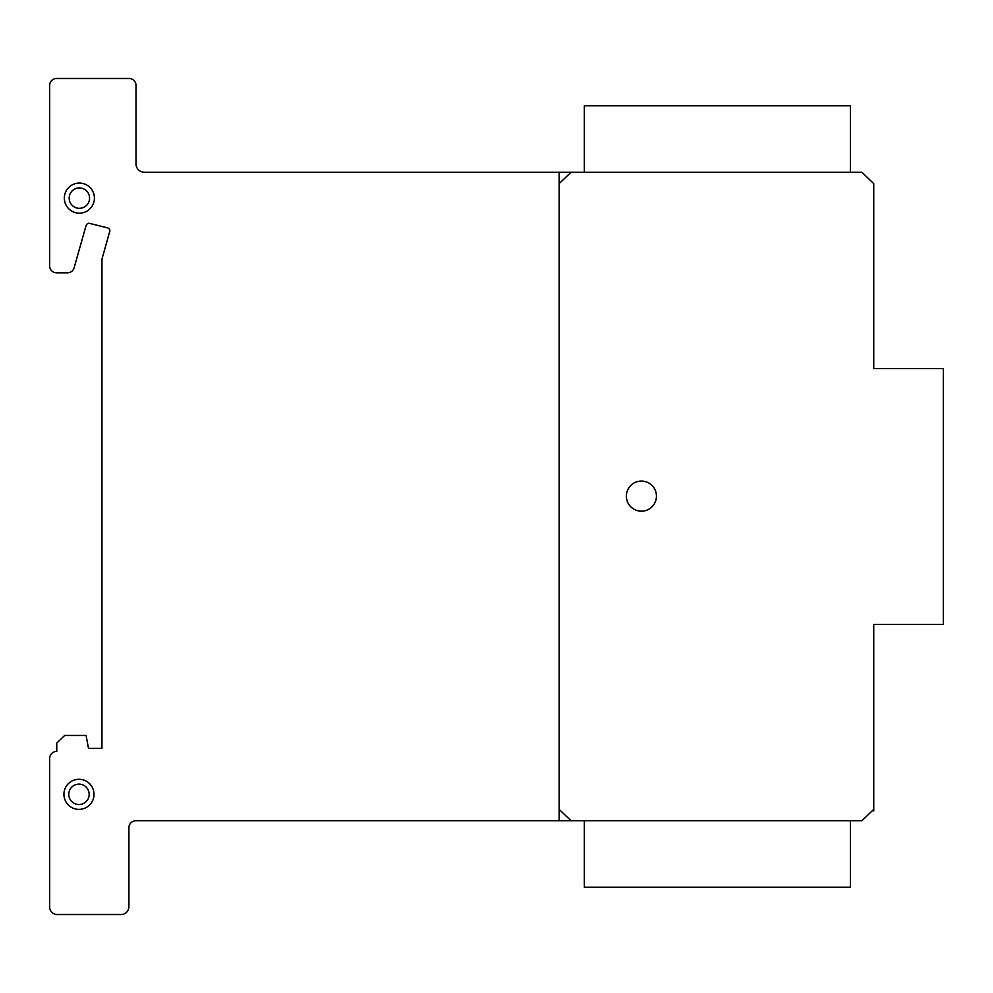 <?xml version="1.0" encoding="UTF-8"?>
<svg xmlns="http://www.w3.org/2000/svg" width="993" height="993" viewBox="0 0 993 993"><rect width="100%" height="100%" fill="white"/><g stroke="black" fill="none" stroke-linecap="round" stroke-linejoin="round"><path stroke-width="1.49" d="M850.442 172.223L850.442 105.804L584.343 105.804L584.343 172.223M850.442 820.777L850.442 887.196L584.343 887.196L584.343 820.777M64.185 797.069A15.044 15.044 0 0 1 76.225 779.53A15.044 15.044 0 0 1 93.764 791.582A15.044 15.044 0 0 1 81.711 809.121A15.044 15.044 0 0 1 64.185 797.069M80.83 804.355A10.191 10.191 0 0 0 88.998 792.464A10.191 10.191 0 0 0 77.106 784.296A10.191 10.191 0 0 0 68.939 796.187A10.191 10.191 0 0 0 80.83 804.355M94.422 198.128A15.044 15.044 0 0 1 79.378 213.172A15.044 15.044 0 0 1 64.334 198.128A15.044 15.044 0 0 1 79.378 183.084A15.044 15.044 0 0 1 94.422 198.128M79.378 187.938A10.191 10.191 0 0 0 69.175 198.128A10.191 10.191 0 0 0 79.378 208.319A10.191 10.191 0 0 0 89.569 198.128A10.191 10.191 0 0 0 79.378 187.938A10.191 10.191 0 0 1 88.203 203.23A10.191 10.191 0 0 1 70.54 203.23A10.191 10.191 0 0 1 79.378 187.938A10.191 10.191 0 0 1 88.203 203.23A10.191 10.191 0 0 1 70.54 203.23A10.191 10.191 0 0 1 79.378 187.938M645.227 481.568A15.044 15.044 0 0 1 655.951 499.938A15.044 15.044 0 0 1 637.593 510.675A15.044 15.044 0 0 1 626.856 492.305A15.044 15.044 0 0 1 645.227 481.568M873.741 183.631L873.741 368.54L943.35 368.54L943.35 624.46L873.741 624.46L873.741 809.369L861.862 820.777L136.004 820.777A6.963 6.963 0 0 0 128.891 827.653L128.891 906.894A7.795 7.795 0 0 1 120.96 914.528L56.762 914.528A7.621 7.621 0 0 1 49.65 906.894L49.65 758.28A6.926 6.926 0 0 1 56.762 751.44L56.762 743.049L64.682 735.441L86.081 735.441L88.489 748.399L101.956 748.399L101.956 259.111L109.404 232.548A3.153 3.153 0 0 0 107.529 227.869L89.233 223.276A3.314 3.314 0 0 0 86.081 225.585L74.003 268.172A6.877 6.877 0 0 1 67.065 272.814L56.402 272.814A6.926 6.926 0 0 1 49.65 265.801L49.65 85.324A6.951 6.951 0 0 1 56.762 78.472L129.214 78.472A6.951 6.951 0 0 1 136.004 85.522L136.004 163.088A8.378 8.378 0 0 0 143.948 172.223L861.862 172.223L873.741 183.631M136.004 163.088L136.004 164.627L136.004 163.088M873.741 809.369L873.741 811.02M78.968 784.135A10.191 10.191 0 0 1 87.794 799.427A10.191 10.191 0 0 1 70.143 799.427A10.191 10.191 0 0 1 78.968 784.135A10.191 10.191 0 0 1 87.794 799.427A10.191 10.191 0 0 1 70.143 799.427A10.191 10.191 0 0 1 78.968 784.135M78.968 779.282A15.044 15.044 0 0 1 92.001 801.847A15.044 15.044 0 0 1 65.948 801.847A15.044 15.044 0 0 1 78.968 779.282A15.044 15.044 0 0 1 93.764 791.582M641.404 481.084A15.044 15.044 0 0 1 654.437 503.65A15.044 15.044 0 0 1 628.383 503.65A15.044 15.044 0 0 1 641.404 481.084A15.044 15.044 0 0 1 654.437 503.65A15.044 15.044 0 0 1 628.383 503.65A15.044 15.044 0 0 1 641.404 481.084M79.378 183.084A15.044 15.044 0 0 1 92.399 205.65A15.044 15.044 0 0 1 66.345 205.65A15.044 15.044 0 0 1 79.378 183.084A15.044 15.044 0 0 1 92.399 205.65A15.044 15.044 0 0 1 66.345 205.65A15.044 15.044 0 0 1 79.378 183.084M571.037 820.777L559.158 809.369M559.158 183.631L571.037 172.223M559.158 172.223L559.158 820.777"/></g></svg>
